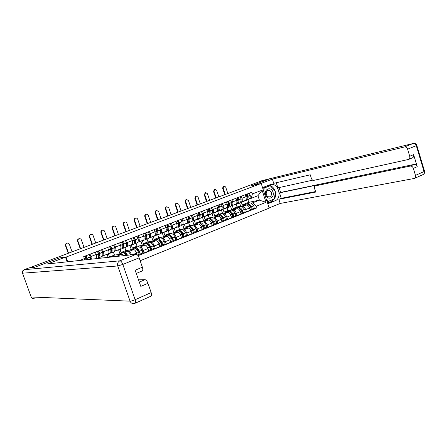 <?xml version="1.0" encoding="UTF-8"?>
<svg xmlns="http://www.w3.org/2000/svg" width="447" height="447" viewBox="0 0 447 447"><rect width="100%" height="100%" fill="white"/><g stroke="black" fill="none" stroke-linecap="round" stroke-linejoin="round"><path stroke-width="0.67" d="M140.151 260.757L269.183 208.123L261.199 183.454L66.089 257.053L59.602 257.891L34.413 267.356L29.39 267.854L259.584 181.633L268.055 179.56L251.493 185.784L261.199 183.454M95.557 258.735L96.166 258.495C96.887 258.042 96.893 256.707 96.189 254.488L90.909 256.528L91.451 259.182M90.909 256.528L90.076 254.17M96.189 254.488L95.367 252.147M102.492 249.415L103.313 251.745C104.006 253.952 103.983 255.282 103.246 255.74L102.603 255.829M103.296 255.723L108.381 253.745C109.129 253.281 109.157 251.952 108.47 249.756L107.66 247.437M102.173 258.014L101.692 256.634M116.393 256.226L117.583 256.338M108.47 253.991L109.521 256.98L112.75 256.628M114.628 244.772L115.432 247.074C116.108 249.258 116.064 250.583 115.298 251.052L114.639 251.147M123.841 255.656L121.964 254.192L114.432 255.053L113.393 252.074M115.354 251.03L120.321 249.096C121.098 248.627 121.148 247.303 120.478 245.129L119.679 242.838M128.133 251.6L128.714 251.527C129.714 251.605 130.658 252.7 131.547 254.818M120.025 249.493L121.059 252.449L124.378 252.052M126.49 240.229L127.278 242.509C127.943 244.671 127.876 245.99 127.088 246.465L126.406 246.571M137.061 254.611L136.547 253.125C135.659 250.873 134.681 249.694 133.608 249.599L125.864 250.566L124.842 247.621M127.138 246.442L131.994 244.554C132.798 244.073 132.871 242.76 132.211 240.609L131.429 238.335M139.615 247.068L140.207 246.995C141.297 247.085 142.28 248.247 143.157 250.488L144.007 252.946L148.795 251.018L147.957 248.571C147.08 246.347 146.091 245.191 144.996 245.107L137.05 246.174L136.044 243.257M131.334 245.09L132.346 248.018L135.759 247.571M138.084 235.787L138.866 238.044C139.514 240.184 139.43 241.497 138.609 241.978L137.911 242.095M142.28 253.147L144.007 252.946M138.665 241.961L143.409 240.112C144.241 239.626 144.331 238.312 143.688 236.184L142.917 233.937M150.846 242.643L151.449 242.559C152.561 242.632 153.55 243.777 154.422 245.99L155.26 248.426L159.942 246.543L159.115 244.118C158.249 241.916 157.255 240.777 156.132 240.709L148.002 241.872L147.007 238.989M142.397 240.782L143.398 243.682L146.89 243.196M149.432 231.445L150.198 233.675C150.829 235.792 150.728 237.1 149.885 237.592L149.169 237.715M153.494 248.649L155.26 248.426M149.941 237.569L154.578 235.765C155.433 235.267 155.545 233.965 154.913 231.859L154.154 229.635M161.836 238.307L162.451 238.217C163.585 238.279 164.58 239.402 165.44 241.592L166.262 244.001L170.849 242.162L170.033 239.76C169.173 237.58 168.173 236.463 167.033 236.407L158.724 237.664L157.746 234.804M153.232 236.564L154.215 239.436L157.791 238.905M160.529 227.193L161.283 229.406C161.903 231.501 161.78 232.803 160.914 233.3L160.188 233.435M164.462 244.246L166.262 244.001M160.97 233.278L165.507 231.512C166.385 231.01 166.513 229.713 165.898 227.624L165.15 225.422M172.587 234.066L173.218 233.971C174.369 234.016 175.375 235.122 176.224 237.29L177.034 239.676L181.521 237.871L180.717 235.496C179.867 233.34 178.867 232.239 177.699 232.2L169.223 233.541L168.256 230.713M163.831 232.412L164.809 235.278L168.458 234.709M171.385 223.036L172.129 225.227C172.738 227.299 172.598 228.596 171.709 229.104L170.966 229.238M175.285 239.916L177.034 239.676M171.765 229.076L176.207 227.35C177.101 226.841 177.252 225.551 176.649 223.483L175.911 221.304M183.119 229.914L183.756 229.808C184.929 229.847 185.935 230.937 186.779 233.077L187.578 235.44L191.97 233.675L191.176 231.322C190.338 229.188 189.327 228.11 188.148 228.076L179.504 229.507L178.554 226.702M174.196 228.294L175.179 231.205L178.901 230.602M182.013 218.969L182.745 221.131C183.343 223.193 183.186 224.478 182.275 224.992L181.516 225.137M185.796 235.698L187.578 235.44M182.331 224.97L186.678 223.276C187.595 222.762 187.762 221.477 187.17 219.427L186.444 217.27M193.428 225.847L194.071 225.741C195.266 225.763 196.278 226.836 197.11 228.953L197.898 231.295L202.195 229.562L201.418 227.238C200.586 225.126 199.574 224.059 198.373 224.042L189.578 225.551L188.645 222.774M184.332 224.215L185.343 227.216L189.148 226.573M192.417 214.985L193.138 217.125C193.724 219.164 193.551 220.444 192.618 220.963L191.852 221.114M195.993 231.591L197.898 231.295M192.679 220.941L196.931 219.287C197.87 218.762 198.049 217.488 197.473 215.46L196.758 213.32M203.525 221.868L204.178 221.751C205.385 221.762 206.402 222.818 207.229 224.914L208 227.232L212.213 225.539L211.448 223.232C210.626 221.142 209.609 220.097 208.391 220.092L199.451 221.678L198.524 218.907M194.294 220.315L195.3 223.304L199.206 222.623M202.608 211.079L203.318 213.202C203.888 215.225 203.698 216.499 202.748 217.024L201.971 217.181M206.156 227.523L208 227.232M202.815 216.996L206.972 215.381C207.933 214.851 208.129 213.582 207.559 211.571L206.855 209.453M213.409 217.968L214.074 217.845C215.303 217.845 216.326 218.885 217.141 220.963L217.901 223.254L222.03 221.595L221.271 219.315C220.46 217.242 219.438 216.214 218.203 216.219L209.129 217.879L208.19 215.074M204.067 216.51L205.056 219.477L209.062 218.751M212.588 207.263L213.286 209.364C213.845 211.364 213.644 212.632 212.671 213.163L211.884 213.325M215.94 223.584L217.901 223.254M212.738 213.135L216.812 211.554C217.784 211.018 217.996 209.755 217.438 207.76L216.745 205.665M223.103 214.147L223.774 214.018C225.014 214.007 226.042 215.029 226.847 217.086L227.601 219.36L231.641 217.734L230.898 215.471C230.093 213.426 229.065 212.409 227.819 212.426L218.611 214.152L217.711 211.431M213.644 212.783L214.621 215.722L218.728 214.957M222.36 203.519L223.047 205.598C223.601 207.581 223.383 208.844 222.394 209.38L221.595 209.548M225.606 219.706L227.601 219.36M222.461 209.352L226.45 207.799C227.445 207.263 227.668 206.006 227.121 204.033L226.439 201.955M232.596 210.403L233.278 210.269C234.535 210.246 235.563 211.252 236.362 213.292L237.1 215.538L241.062 213.945L240.33 211.705C239.531 209.682 238.502 208.682 237.24 208.704L227.914 210.503L227.031 207.827M223.036 209.129L223.997 212.04L228.205 211.235M231.937 199.848L232.619 201.91C233.155 203.877 232.926 205.128 231.92 205.67L231.11 205.849M235.178 215.879L237.1 215.538M231.987 205.648L235.899 204.128C236.904 203.581 237.139 202.329 236.608 200.373L235.932 198.323M241.905 206.732L242.592 206.598C243.861 206.564 244.895 207.553 245.682 209.57L246.414 211.794L250.298 210.235L249.571 208.017C248.783 206.011 247.755 205.028 246.476 205.061L237.033 206.922L236.161 204.273M232.244 205.547L233.194 208.431L237.502 207.587M241.324 196.255L241.995 198.3C242.52 200.245 242.28 201.491 241.263 202.038L240.441 202.217M244.464 212.152L246.414 211.794M241.33 202.01L245.157 200.524C246.18 199.977 246.431 198.731 245.906 196.792L245.241 194.758M233.194 208.431L237.033 206.922M223.997 212.04L227.914 210.503M214.621 215.722L218.611 214.152M205.056 219.477L209.129 217.879M195.3 223.304L199.451 221.678M185.343 227.216L189.578 225.551M175.179 231.205L179.504 229.507M164.809 235.278L169.223 233.541M154.215 239.436L158.724 237.664M143.398 243.682L148.002 241.872M132.346 248.018L137.05 246.174M121.059 252.449L125.864 250.566M109.521 256.98L114.432 255.053M79.611 260.467L84.388 258.629L84.371 259.947M241.279 202.033L242.213 204.888L248.75 202.323L259.4 200.167L257.953 195.713L251.309 198.3L252.382 193.948L251.823 192.232L83.678 256.623L84.388 258.629M252.382 193.948L262.098 190.21L266.015 202.307L256.36 206.168L252.773 202.782L259.4 200.167L266.015 202.307M138.056 255.673L256.919 207.872L256.36 206.168M67.771 261.758L66.089 257.053M248.75 202.323L247.895 199.703M242.213 204.888L246.615 204.011M251.03 203.128L252.773 202.782M251.309 198.3L249.582 198.664M253.572 208.492L256.919 207.872M257.953 195.713L262.098 190.21M85.142 256.466L85.941 256.371L86.796 257.74L87.02 259.662M72.068 251.868L69.386 244.341C68.916 243.313 68.14 242.917 67.061 243.151C65.983 243.626 65.586 244.453 65.871 245.632L65.513 245.694C65.228 244.52 65.625 243.693 66.698 243.218L67.1 243.14M87.551 259.601L86.193 255.656M90.512 259.282L90.26 256.964L89.132 254.533M84.902 256.153L86.226 259.746M86.953 258.634L86.098 258.93M86.936 258.612L84.377 259.355M68.564 253.181L65.871 245.632M65.513 245.694L68.229 253.309M28.647 268.027L34.156 267.451L59.518 257.919L65.469 257.154L67.139 261.825M65.469 257.154L47.393 263.97L136.206 254.309C137.279 254.427 138.257 255.6 139.14 257.835L142.381 267.205C143.001 269.228 142.939 270.474 142.196 270.943L136.29 273.413M139.308 282.096L144.99 279.666C146.085 279.856 147.074 281.068 147.951 283.297L151.17 292.595C151.757 294.484 151.712 295.668 151.036 296.149L135.067 303.284C135.715 302.815 135.737 301.624 135.128 299.708L151.17 292.595M142.381 267.205L135.173 270.2L140.799 286.393L147.951 283.297M144.99 279.666L138.525 279.839M260.456 183.633L272.368 179.135L404.496 146.962L413.201 143.481L261.981 180.649L259.076 181.739L268.217 179.498L251.549 185.762L260.456 183.628M262.54 187.606L270.178 184.695C278.079 181.812 282.951 198.071 275.034 200.82L267.764 203.743M269.133 207.961L280.196 203.452L278.85 199.284L315.716 192.07L314.576 188.472C314.247 187.17 314.481 186.31 315.28 185.885L410.24 166.072L414.118 164.412C415.554 164.289 416.593 165.049 417.235 166.692L413.62 154.628C413.972 156.159 413.587 157.221 412.464 157.813L408.569 159.439C409.692 158.853 410.078 157.791 409.72 156.249L407.603 149.197C406.96 147.544 405.921 146.795 404.496 146.962M279.068 187.595L280.621 192.439L279.526 192.875L281.269 198.312L278.85 199.284M276.263 182.734L277.911 187.852L312.682 180.158M408.569 159.439L313.721 180.37C312.71 180.443 311.939 179.789 311.403 178.414L310.257 174.799L273.715 183.331L272.368 179.135M280.196 203.452L414.436 178.431C415.464 177.839 415.805 176.822 415.464 175.38L413.358 168.368C412.715 166.72 411.676 165.954 410.24 166.072M259.076 181.739L258.684 181.974M279.526 192.875L317.968 184.818L315.448 185.835M280.621 192.439L414.118 164.412M281.269 198.312L315.554 191.562M317.605 184.963L317.968 184.818M267.552 203.089L271.48 201.508L274.436 198.904M274.486 198.82C275.67 196.669 275.933 194.272 275.279 191.629M275.022 190.813C273.681 187.489 271.553 185.645 268.619 185.281M267.189 201.955L274.212 198.993M269.999 185.762L262.758 188.271M273.463 199.295L274.195 199.15M267.11 201.714L267.887 201.401M265.73 194.903C267.49 200.893 275.045 197.865 272.966 192.07C271.262 186.114 263.652 189.031 265.73 194.903M266.356 194.562C267.066 196.317 268.172 197.06 269.67 196.792C271.234 196.088 271.776 194.696 271.307 192.623C270.591 190.858 269.48 190.115 267.971 190.394C266.423 191.109 265.881 192.495 266.356 194.562M262.763 188.299L270.228 185.712L275.33 191.143L274.48 198.887L268.491 201.284L266.188 198.865M267.06 201.563L268.491 201.284M263.803 191.512L264.199 188.025L270.228 185.712M262.78 188.349L264.199 188.025M97.636 251.7L98.368 251.605L99.251 253.063C99.592 255.03 99.407 256.198 98.698 256.567L98.726 256.556M98.39 257.634L99.078 257.651C99.966 257.237 100.206 255.824 99.787 253.415L98.642 250.89M84.036 247.387L81.399 239.938C80.929 238.922 80.169 238.525 79.113 238.748C78.063 239.218 77.677 240.033 77.957 241.196L77.588 241.268C77.303 240.106 77.689 239.29 78.739 238.821L79.13 238.748L78.739 238.821M99.156 257.617L101.922 256.539C102.821 256.125 103.067 254.712 102.659 252.304L101.514 249.789M97.379 251.376L98.524 253.902C98.943 256.315 98.709 257.729 97.82 258.137L96.586 258.623M99.407 254.198L99.173 253.885L98.564 254.119M99.173 253.885L98.536 253.969M80.611 248.672L77.957 241.196M77.588 241.268L80.259 248.8M109.845 247.046L110.51 246.945L111.398 248.387C111.711 250.259 111.526 251.41 110.845 251.845M110.487 252.957L111.141 252.952C112.068 252.527 112.337 251.119 111.946 248.722L110.806 246.236M106.414 254.511L107.699 254.008M95.742 243L93.149 235.625C92.685 234.619 91.942 234.222 90.909 234.446C89.881 234.904 89.506 235.709 89.786 236.86L89.394 236.932C89.121 235.787 89.495 234.982 90.517 234.524L90.886 234.452M111.225 252.918L113.929 251.868C114.862 251.438 115.136 250.029 114.75 247.644L113.616 245.157M109.571 246.705L110.711 249.197C111.107 251.594 110.839 253.002 109.917 253.427L107.191 254.488M108.135 257.366L107.135 254.516M112.7 256.869L111.946 256.952M116.656 256.438L114.79 255.824M111.549 249.784L111.135 249.27L110.75 249.42M111.135 249.27L110.733 249.325M92.389 244.258L89.786 236.86M89.394 236.932L92.026 244.392M121.78 242.486L122.383 242.397L123.277 243.811C123.556 245.593 123.378 246.733 122.724 247.225M122.31 248.381L122.942 248.359C123.903 247.923 124.199 246.515 123.83 244.14L122.701 241.682M118.282 249.89L119.617 249.37M107.202 238.709L104.648 231.406C104.196 230.406 103.464 230.015 102.447 230.233C101.447 230.686 101.078 231.479 101.352 232.613L100.955 232.697C100.681 231.563 101.044 230.769 102.05 230.317L102.385 230.25M123.026 248.325L125.663 247.297C126.63 246.856 126.931 245.453 126.574 243.084L125.445 240.626M121.495 242.14L122.623 244.604C122.992 246.979 122.701 248.387 121.746 248.823L119.086 249.862M122.579 252.756L122.657 252.728C123.674 252.488 124.847 253.376 126.177 255.405M121.495 254.242L119.919 253.807L119.22 254.505M130.708 254.907L130.625 254.751C129.155 252.142 127.803 250.951 126.562 251.192L126.49 251.22M119.986 253.779L117.673 254.684M119.952 253.784L118.617 249.946M127.574 255.248C126.188 253.013 124.948 252.013 123.853 252.259L123.288 252.7M125.473 254.399L126.104 254.131M124.378 253.27C125.166 253.186 126.054 253.862 127.037 255.31M123.406 245.425L122.662 244.822M103.922 239.938L101.352 232.613M100.955 232.697L103.542 240.078M133.446 238.033L133.994 237.944L134.888 239.341C135.145 241.039 134.966 242.157 134.34 242.693M133.871 243.906L134.48 243.866C135.469 243.414 135.793 242.011 135.452 239.659L134.329 237.228M129.887 245.375L131.262 244.839M118.421 234.507L115.902 227.277C115.46 226.288 114.739 225.897 113.745 226.109C112.767 226.556 112.409 227.339 112.678 228.462L112.27 228.546C111.996 227.422 112.353 226.64 113.331 226.199L113.65 226.132M134.569 243.833L137.145 242.827C138.14 242.375 138.469 240.972 138.134 238.62L137.011 236.2M133.15 237.675L134.273 240.112C134.614 242.47 134.296 243.872 133.307 244.319L130.714 245.33M134.111 248.225L134.189 248.191C135.447 247.945 136.81 249.113 138.285 251.7L138.341 251.806C139 253.265 139.073 254.22 138.542 254.661L138.453 254.684M133.122 249.655L131.513 249.242L130.781 249.951M138.838 254.298L139.715 254.192C140.241 253.751 140.174 252.795 139.514 251.343L139.458 251.236C137.983 248.649 136.62 247.482 135.357 247.733L134.798 248.146M139.715 254.192L142.369 253.125C142.906 252.678 142.844 251.728 142.18 250.275L142.124 250.175C140.654 247.593 139.28 246.431 138.011 246.688L137.933 246.716M131.301 249.348L129.194 250.147M131.2 249.359L129.826 245.397M135.966 248.716C136.983 248.722 138.045 249.705 139.151 251.672L139.302 253.158L138.838 253.214M139.436 252.387L138.637 252.477M137.056 249.817L137.514 249.437M134.988 241.123L134.318 240.38M115.209 235.709L112.678 228.462M112.27 228.546L114.818 235.86M144.856 233.669L145.353 233.585L146.247 234.966C146.482 236.586 146.303 237.681 145.705 238.251M145.18 239.525L145.767 239.469C146.789 239.011 147.136 237.608 146.823 235.273L145.705 232.87M141.241 240.955L142.66 240.402M129.401 230.395L126.926 223.237C126.484 222.254 125.78 221.868 124.808 222.075C123.847 222.511 123.501 223.282 123.769 224.394L123.344 224.483C123.081 223.377 123.428 222.6 124.383 222.165L124.674 222.103M145.862 239.436L148.376 238.452C149.399 237.994 149.756 236.597 149.443 234.262L148.326 231.864M144.549 233.312L145.666 235.72C145.985 238.055 145.638 239.458 144.621 239.916L142.085 240.905M145.387 243.783L145.471 243.755C146.761 243.486 148.141 244.632 149.611 247.191L149.667 247.292C150.326 248.733 150.382 249.677 149.84 250.13L149.745 250.152M144.493 245.174L142.85 244.783L142.096 245.492M150.136 249.778L150.985 249.672C151.533 249.219 151.477 248.275 150.818 246.833L150.762 246.733C149.287 244.179 147.907 243.039 146.61 243.302L146.063 243.699M150.985 249.672L153.584 248.627C154.137 248.174 154.081 247.23 153.427 245.794L153.371 245.694C151.896 243.151 150.51 242.011 149.209 242.28L149.13 242.313M142.487 244.99L140.464 245.716M142.207 245.029L140.855 241.106M147.303 244.269C148.331 244.325 149.376 245.291 150.443 247.169L150.578 248.649L150.164 248.7M150.734 247.912L149.98 248.007M148.382 245.33L148.678 244.872M146.309 236.888L145.75 236.334M126.261 231.574L123.769 224.394M123.344 224.483L125.858 231.725M156.02 229.406L156.461 229.328L157.344 230.574L156.83 233.904M156.243 235.234L156.813 235.167C157.858 234.697 158.238 233.306 157.942 230.982L156.83 228.607M152.349 236.636L153.807 236.066M140.162 226.366L137.721 219.276C137.285 218.304 136.592 217.918 135.642 218.119C134.703 218.549 134.363 219.309 134.631 220.41L134.195 220.505C133.932 219.41 134.268 218.644 135.206 218.22L135.475 218.158M156.908 235.133L159.367 234.178C160.417 233.703 160.797 232.311 160.507 229.993L159.4 227.624M155.701 229.043L156.813 231.417C157.109 233.742 156.735 235.139 155.69 235.608L153.215 236.569M156.428 239.441L156.506 239.408C157.83 239.128 159.227 240.251 160.697 242.771L160.752 242.877C161.406 244.302 161.451 245.241 160.886 245.694L160.797 245.716M155.617 240.782L153.947 240.419L153.165 241.134M161.194 245.358L162.01 245.247C162.574 244.788 162.529 243.85 161.875 242.43L161.82 242.324C160.35 239.81 158.953 238.687 157.629 238.972L157.081 239.346M162.01 245.247L164.557 244.224C165.122 243.766 165.083 242.833 164.429 241.414L164.373 241.307C162.904 238.799 161.501 237.687 160.171 237.972L160.087 238M153.472 240.721L151.499 241.374M152.98 240.788L151.65 236.904M158.4 239.922C159.434 240.022 160.462 240.967 161.49 242.766L161.607 244.23L161.244 244.285M161.78 243.531L161.076 243.626M159.462 240.939L159.613 240.425M157.378 232.719L156.908 232.311M137.078 227.517L134.631 220.41M134.195 220.505L136.665 227.674M166.938 225.227L167.334 225.154L168.217 226.389L167.714 229.646M167.072 231.032L167.625 230.959C168.698 230.479 169.095 229.087 168.826 226.785L167.72 224.439M163.222 232.401L164.714 231.825M150.695 222.416L148.292 215.398C147.868 214.431 147.186 214.052 146.253 214.247C145.331 214.666 145.007 215.42 145.264 216.51L144.822 216.605C144.56 215.521 144.889 214.772 145.806 214.348L146.057 214.292M167.72 230.92L170.123 229.987C171.195 229.507 171.603 228.115 171.335 225.819L170.234 223.478M166.614 224.863L167.72 227.216C167.994 229.518 167.597 230.909 166.524 231.39L164.105 232.328M167.228 235.195L167.312 235.161C168.664 234.865 170.072 235.966 171.542 238.452L171.598 238.553C172.246 239.961 172.285 240.894 171.704 241.352L171.609 241.374M166.502 236.491L164.803 236.145L163.999 236.865M172.011 241.028L172.799 240.911C173.38 240.458 173.347 239.525 172.698 238.117L172.643 238.016C171.173 235.53 169.759 234.435 168.407 234.731L167.865 235.083M175.196 239.938L175.291 239.91C175.878 239.452 175.844 238.525 175.196 237.122L175.14 237.022C173.671 234.541 172.257 233.451 170.894 233.747L170.81 233.781M164.239 236.53L162.295 237.122M163.535 236.636L162.222 232.792M169.268 235.67C170.301 235.809 171.313 236.737 172.302 238.452L172.402 239.91L172.084 239.961M172.592 239.246L171.933 239.335M170.246 236.58L170.324 236.083M168.201 228.629L167.815 228.322M147.678 223.55L145.264 216.51M144.822 216.605L147.259 223.707M177.627 221.142L177.979 221.075L178.861 222.288L178.37 225.467M177.671 226.92L178.208 226.841C179.303 226.35 179.728 224.964 179.476 222.679L178.375 220.36M173.866 228.261L175.392 227.668M161.021 218.549L158.651 211.599L156.646 210.453C155.746 210.867 155.427 211.61 155.685 212.688L155.232 212.789C154.975 211.716 155.293 210.973 156.193 210.559L156.428 210.503M178.303 226.802L180.649 225.886C181.75 225.4 182.18 224.014 181.935 221.729L180.839 219.416M177.291 220.773L178.392 223.098C178.644 225.383 178.224 226.769 177.129 227.26L174.766 228.177M177.8 231.032L177.889 230.998C179.269 230.691 180.689 231.764 182.158 234.222L182.214 234.323C182.857 235.714 182.884 236.642 182.287 237.106L182.192 237.128M177.157 232.284L175.436 231.965L174.604 232.691M182.6 236.793L183.365 236.675C183.957 236.212 183.935 235.284 183.287 233.893L183.231 233.798C181.767 231.339 180.342 230.266 178.962 230.574L178.426 230.915M185.701 235.72L185.801 235.692C186.399 235.234 186.382 234.306 185.734 232.921L185.678 232.82C184.214 230.373 182.784 229.305 181.398 229.618L181.309 229.652M174.794 232.423L172.872 232.965M173.872 232.569L172.581 228.763M179.912 231.507C180.94 231.686 181.929 232.596 182.879 234.234L182.694 235.731M183.175 235.044L182.56 235.133M180.733 232.233L180.811 231.848M178.794 224.612L178.476 224.388M158.065 219.661L155.685 212.688M155.232 212.789L157.629 219.823M188.092 217.141L189.282 218.276L188.802 221.371M188.047 222.891L188.567 222.807C189.684 222.31 190.131 220.924 189.902 218.656L188.807 216.365M184.287 224.21L185.846 223.601M171.14 214.761L168.804 207.872L166.837 206.737C165.954 207.14 165.641 207.877 165.898 208.939L165.435 209.045C165.178 207.984 165.491 207.252 166.373 206.844L166.591 206.793M188.668 222.768L190.958 221.874C192.087 221.377 192.534 219.991 192.311 217.728L191.221 215.443M187.751 216.773L188.841 219.064C189.075 221.338 188.634 222.718 187.517 223.215L185.203 224.115M188.153 226.959L188.243 226.925C189.651 226.607 191.087 227.657 192.551 230.082L192.607 230.183C193.249 231.557 193.26 232.479 192.651 232.943L192.551 232.971M187.589 228.171L185.84 227.869L184.991 228.601M192.964 232.647L193.702 232.524C194.316 232.06 194.3 231.138 193.657 229.764L193.601 229.663C192.137 227.238 190.701 226.188 189.293 226.512L188.763 226.836M193.702 232.524L196.093 231.563C196.708 231.099 196.697 230.177 196.054 228.808L195.998 228.708C194.534 226.294 193.093 225.249 191.679 225.573L191.59 225.606M185.131 228.4L183.225 228.892M184.002 228.585L182.728 224.813M190.338 227.434C191.355 227.646 192.322 228.54 193.238 230.104L193.082 231.585M193.529 230.931L192.959 231.021M191.009 228.009L191.087 227.713M168.24 215.845L165.898 208.939M165.435 209.045L167.798 216.013M198.334 213.219L199.485 214.348L199.021 217.359M198.211 218.941L198.714 218.851C199.854 218.348 200.323 216.974 200.111 214.722L199.027 212.454M194.49 220.237L196.082 219.617M181.057 211.045L178.755 204.223L176.822 203.089C175.956 203.491 175.654 204.218 175.906 205.268L175.431 205.38C175.179 204.329 175.487 203.603 176.347 203.206L176.554 203.156M198.814 218.812L201.061 217.94C202.206 217.432 202.675 216.057 202.469 213.811L201.385 211.548M197.987 212.85L199.071 215.119C199.284 217.371 198.826 218.751 197.686 219.253L195.423 220.136M198.295 222.969L198.384 222.936C199.815 222.6 201.262 223.634 202.726 226.031L202.782 226.126C203.419 227.489 203.424 228.406 202.804 228.87L202.698 228.898M197.809 224.137L196.032 223.858L195.16 224.595M203.117 228.579L203.832 228.456C204.458 227.992 204.452 227.076 203.815 225.718L203.759 225.618C202.295 223.226 200.848 222.198 199.412 222.528L198.893 222.841M206.067 227.545L206.168 227.517C206.799 227.048 206.793 226.137 206.156 224.78L206.106 224.685C204.642 222.299 203.189 221.271 201.753 221.611L201.664 221.645M195.261 224.45L193.361 224.902M193.925 224.679L192.668 220.947M200.547 223.45L203.385 226.059L203.251 227.523M203.676 226.897L203.139 226.987M178.213 212.113L175.906 205.268M175.431 205.38L177.761 212.28M208.369 209.38L209.481 210.498L209.034 213.426M208.168 215.074L208.654 214.985C209.816 214.471 210.302 213.096 210.112 210.861L209.034 208.62M204.486 216.348L206.106 215.717M190.78 207.408L188.511 200.647L186.606 199.518C185.762 199.91 185.466 200.63 185.712 201.67L185.237 201.787C184.985 200.748 185.287 200.027 186.125 199.636L186.321 199.591M208.755 214.946L210.95 214.091C212.118 213.577 212.61 212.202 212.42 209.973L211.347 207.738M208.017 209.012L209.095 211.252C209.291 213.493 208.805 214.867 207.643 215.376L205.436 216.236M208.229 219.064L208.324 219.024C209.777 218.684 211.235 219.695 212.694 222.058L212.75 222.153C213.381 223.5 213.381 224.411 212.744 224.88L212.638 224.908M207.816 220.192L206.017 219.93L205.123 220.667M213.057 224.601L213.75 224.478C214.387 224.003 214.392 223.098 213.761 221.751L213.705 221.656C212.247 219.293 210.788 218.281 209.33 218.628L208.81 218.929M213.75 224.478L216.041 223.556C216.683 223.087 216.689 222.176 216.057 220.835L216.002 220.74C214.543 218.382 213.079 217.382 211.621 217.728L211.526 217.762M205.184 220.583L203.296 220.991M203.648 220.857L202.396 217.102M210.559 219.55L213.32 222.098L213.213 223.55M213.605 222.947L213.113 223.031M187.991 208.447L185.712 201.67M185.237 201.787L187.533 208.62M218.197 205.62L219.27 206.732L218.84 209.565M217.918 211.286L218.393 211.191C219.578 210.671 220.08 209.302 219.907 207.084L218.834 204.866M214.281 212.537L215.929 211.895M200.312 203.838L198.071 197.138L196.205 196.015L195.333 198.144L194.847 198.261L195.898 196.093M218.499 211.152L220.645 210.313C221.829 209.794 222.338 208.425 222.17 206.212L221.103 204M217.84 205.246L218.913 207.469C219.086 209.688 218.583 211.057 217.404 211.576L215.242 212.42M217.963 215.23L218.058 215.197C219.533 214.839 221.002 215.834 222.455 218.17L222.511 218.265C223.142 219.594 223.131 220.5 222.483 220.974L222.377 221.002M217.616 216.326L215.795 216.085L214.884 216.823M222.802 220.701L223.466 220.578C224.12 220.103 224.131 219.198 223.506 217.868L223.45 217.773C221.991 215.437 220.522 214.448 219.041 214.806L218.533 215.096M223.466 220.578L225.713 219.673C226.366 219.198 226.383 218.298 225.752 216.974L225.701 216.879C224.243 214.549 222.774 213.565 221.287 213.923L221.192 213.962M214.912 216.789L213.035 217.164M213.185 217.102L211.923 213.32M220.365 215.733L223.053 218.22L222.969 219.65M223.338 219.08L222.88 219.159M197.58 204.86L195.333 198.144M194.847 198.261L197.11 205.033M227.83 201.932L228.87 203.033L228.456 205.776M227.478 207.57L227.936 207.475C229.138 206.95 229.663 205.586 229.507 203.385L228.439 201.189M223.88 208.799L225.551 208.151M209.66 200.334L207.453 193.696L205.62 192.579L204.765 194.68L204.273 194.803L205.29 192.663M228.043 207.436L230.144 206.615C231.35 206.089 231.876 204.726 231.725 202.53L230.658 200.34M227.462 201.563L228.529 203.759C228.691 205.961 228.166 207.33 226.964 207.855L224.852 208.676M227.501 211.481L227.596 211.442C229.093 211.079 230.568 212.046 232.027 214.359L232.082 214.454C232.703 215.767 232.686 216.666 232.027 217.141L231.915 217.169M227.221 212.537L225.383 212.314L224.455 213.057M232.345 216.879L232.993 216.756C233.658 216.275 233.675 215.381 233.049 214.063L232.993 213.968C231.54 211.666 230.065 210.693 228.562 211.062L228.059 211.342M235.083 215.901L235.195 215.873C235.86 215.393 235.882 214.499 235.256 213.185L235.2 213.09C233.747 210.794 232.267 209.827 230.764 210.196L230.669 210.235M222.528 213.42L221.349 209.855M229.982 211.995L232.596 214.415L232.529 215.834M232.876 215.286L232.451 215.359M206.983 201.334L204.765 194.68M204.273 194.803L206.508 201.513M237.268 198.323L238.268 199.412L237.877 202.061M236.843 203.933L237.29 203.832C238.514 203.301 239.05 201.943 238.91 199.753L237.854 197.585M233.284 205.139L234.982 204.48M218.834 196.898L216.655 190.321L214.851 189.21L214.018 191.288L213.515 191.411L214.51 189.299M237.402 203.793L239.452 202.988C240.676 202.457 241.224 201.1 241.084 198.915L240.028 196.753M236.899 197.948L237.955 200.122C238.1 202.312 237.558 203.67 236.34 204.201L234.273 205.011M236.849 207.799L236.949 207.76C238.463 207.386 239.95 208.341 241.402 210.621L241.458 210.716C242.078 212.018 242.05 212.912 241.374 213.387L240.939 213.565M236.636 208.822L234.776 208.615L233.831 209.364M241.693 213.13L242.324 213.007C243 212.526 243.028 211.638 242.408 210.336L242.352 210.241C240.899 207.967 239.413 207.011 237.893 207.391L237.396 207.659M244.375 212.174L244.481 212.141C245.163 211.66 245.191 210.772 244.57 209.475L244.515 209.38C243.062 207.106 241.576 206.162 240.05 206.542L239.955 206.581M231.686 209.777L230.574 206.397M242.017 212.046L241.944 210.688L239.413 208.33M242.218 211.565L241.827 211.638M216.203 197.881L214.018 191.288M213.515 191.411L215.722 198.066M246.515 194.78L247.487 195.864L247.113 198.412M246.029 200.362L246.465 200.262C247.699 199.725 248.258 198.367 248.135 196.199L247.079 194.054M242.509 201.552L244.23 200.882M227.83 193.529L225.685 187.008L223.908 185.907L223.098 187.958L222.589 188.086L223.55 185.997M246.571 200.217L248.582 199.435C249.823 198.898 250.387 197.54 250.264 195.378L249.214 193.233M246.141 194.411L247.197 196.563C247.32 198.731 246.766 200.088 245.532 200.625L243.503 201.413M246.018 204.195L246.113 204.156C247.649 203.771 249.147 204.704 250.594 206.961L250.644 207.05C251.264 208.341 251.231 209.23 250.543 209.71L250.175 209.855M245.861 205.184L243.984 204.994L243.023 205.743M250.862 209.459L251.477 209.336C252.164 208.855 252.197 207.967 251.577 206.682L251.527 206.587C250.074 204.335 248.582 203.402 247.046 203.793L246.554 204.055M253.483 208.52L253.589 208.486C254.282 208.006 254.315 207.123 253.7 205.838L253.645 205.743C252.197 203.497 250.7 202.569 249.158 202.96L249.063 202.994M240.67 206.207L239.592 202.932M251.376 207.922L251.018 207.989M248.661 204.743L251.108 207.034L251.175 208.386M225.254 194.495L223.098 187.958M222.589 188.086L224.763 194.68M246.476 205.061L242.592 206.598M237.24 208.704L233.278 210.269M227.819 212.426L223.774 214.018M218.203 216.219L214.074 217.845M208.391 220.092L204.178 221.751M198.373 224.042L194.071 225.741M188.148 228.076L183.756 229.808M177.699 232.2L173.218 233.971M167.033 236.407L162.451 238.217M156.132 240.709L151.449 242.559M144.996 245.107L140.207 246.995M133.608 249.599L128.714 251.527M121.964 254.192L116.963 256.165M236.608 200.373L232.619 201.91M227.121 204.033L223.047 205.598M217.438 207.76L213.286 209.364M207.559 211.571L203.318 213.202M197.473 215.46L193.138 217.125M187.17 219.427L182.745 221.131M176.649 223.483L172.129 225.227M165.898 227.624L161.283 229.406M154.913 231.859L150.198 233.675M143.688 236.184L138.866 238.044M132.211 240.609L127.278 242.509M120.478 245.129L115.432 247.074M108.47 249.756L103.313 251.745M245.906 196.792L241.995 198.3M240.33 211.705L236.362 213.292M230.898 215.471L226.847 217.086M221.271 219.315L217.141 220.963M211.448 223.232L207.229 224.914M201.418 227.238L197.11 228.953M191.176 231.322L186.779 233.077M180.717 235.496L176.224 237.29M170.033 239.76L165.44 241.592M159.115 244.118L154.422 245.99M147.957 248.571L143.157 250.488M136.547 253.125L132.591 254.706M249.571 208.017L245.682 209.57M90.26 256.964L87.321 258.098M86.031 258.595L84.382 259.232M90.283 257.081L87.344 258.21M28.742 267.988L24.155 269.709L119.919 260.825C117.891 261.897 117.17 263.613 117.751 265.971L22.512 273.201L31.189 296.987L130.06 301.161L117.751 265.971L122.824 264.44L135.128 299.708C132.949 300.624 131.262 301.11 130.06 301.161C130.882 303.055 132.245 303.848 134.161 303.552L134.77 303.34M139.14 257.835L122.824 264.44C121.93 262.165 120.958 260.964 119.919 260.825L136.206 254.309M22.479 273.106L22.512 273.201C22.11 271.608 22.657 270.441 24.155 269.709L24.054 269.748M34.184 298.613C32.765 298.814 31.771 298.266 31.189 296.987L31.139 296.847M409.72 156.249L413.62 154.628M417.235 166.692L413.358 168.368M415.464 175.38L424.035 171.581L416.302 145.677L407.603 149.197M271.48 201.508L275.034 200.82M424.035 171.581C424.371 173.006 424.024 174.017 422.991 174.609C424.32 173.877 424.84 172.777 424.549 171.302L424.035 171.581M424.499 171.123L416.827 145.437C416.185 143.822 415 143.163 413.268 143.453L413.201 143.481C414.626 143.308 415.66 144.04 416.302 145.677L416.794 145.32M261.813 180.717L413.542 143.398M259.02 181.756L262.227 180.582M102.637 252.192L99.765 253.298M98.502 253.784L96.25 254.656M98.524 253.902L96.284 254.762M102.659 252.304L99.787 253.415M114.728 247.526L111.923 248.61M110.688 249.085L108.526 249.918M110.711 249.197L108.565 250.029M114.75 247.644L111.946 248.722M126.557 242.972L123.813 244.028M122.607 244.492L120.534 245.291M122.623 244.604L120.567 245.397M126.574 243.084L123.83 244.14M130.625 254.751L130.06 254.98M138.117 238.514L135.435 239.547M134.256 240L132.267 240.765M134.273 240.112L132.301 240.872M138.285 251.7L136.301 252.494M138.341 251.806L136.352 252.6M142.18 250.275L139.514 251.343M138.134 238.62L135.452 239.659M142.124 250.175L139.458 251.236M149.427 234.15L146.806 235.161M145.649 235.608L143.744 236.34M145.666 235.72L143.778 236.446M149.611 247.191L147.711 247.945M149.667 247.292L147.761 248.057M153.427 245.794L150.818 246.833M149.443 234.262L146.823 235.273M153.371 245.694L150.762 246.733M160.495 229.887L157.925 230.875M156.796 231.311L154.969 232.015M156.813 231.417L155.003 232.116M160.697 242.771L158.875 243.498M160.752 242.877L158.92 243.609M164.429 241.414L161.875 242.43M160.507 229.993L157.942 230.982M164.373 241.307L161.82 242.324M171.318 225.707L168.81 226.679M167.703 227.104L165.949 227.78M167.72 227.216L165.982 227.881M171.542 238.452L169.793 239.151M171.598 238.553L169.843 239.257M175.196 237.122L172.698 238.117M171.335 225.819L168.826 226.785M175.14 237.022L172.643 238.016M181.918 221.623L179.459 222.572M178.375 222.986L176.699 223.634M178.392 223.098L176.733 223.74M182.158 234.222L180.482 234.893M182.214 234.323L180.527 234.993M185.734 232.921L183.287 233.893M181.935 221.729L179.476 222.679M185.678 232.82L183.231 233.798M192.294 217.622L189.886 218.549M188.83 218.957L187.22 219.578M188.841 219.064L187.248 219.678M192.551 230.082L190.947 230.725M192.607 230.183L190.992 230.825M196.054 228.808L193.657 229.764M192.311 217.728L189.902 218.656M195.998 228.708L193.601 229.663M202.457 213.705L200.1 214.616M199.06 215.013L197.518 215.61M199.071 215.119L197.552 215.705M202.726 226.031L201.189 226.64M202.782 226.126L201.234 226.746M206.156 224.78L203.815 225.718M202.469 213.811L200.111 214.722M206.106 224.685L203.759 225.618M212.409 209.867L210.101 210.76M209.084 211.152L207.609 211.722M209.095 211.252L207.637 211.817M212.694 222.058L211.219 222.645M212.75 222.153L211.263 222.746M216.057 220.835L213.761 221.751M212.42 209.973L210.112 210.861M216.002 220.74L213.705 221.656M222.159 206.106L219.896 206.983M218.901 207.363L217.488 207.911M218.913 207.469L217.516 208.006M222.455 218.17L221.047 218.728M222.511 218.265L221.092 218.829M225.752 216.974L223.506 217.868M222.17 206.212L219.907 207.084M225.701 216.879L223.45 217.773M231.714 202.424L229.495 203.279M228.518 203.653L227.165 204.178M228.529 203.759L227.193 204.273M232.027 214.359L230.674 214.895M232.082 214.454L230.719 214.996M235.256 213.185L233.049 214.063M231.725 202.53L229.507 203.385M235.2 213.09L232.993 213.968M241.078 198.814L238.905 199.653M237.949 200.021L236.653 200.519M237.955 200.122L236.681 200.614M241.402 210.621L240.112 211.135M241.458 210.716L240.151 211.235M244.57 209.475L242.408 210.336M241.084 198.915L238.91 199.753M244.515 209.38L242.352 210.241M250.259 195.278L248.124 196.099M247.185 196.457L245.951 196.937M247.197 196.563L245.979 197.032M250.594 206.961L249.359 207.453M250.644 207.05L249.398 207.548M253.7 205.838L251.577 206.682M250.264 195.378L248.135 196.199M253.645 205.743L251.527 206.587M67.061 243.151L66.698 243.218M22.384 271.865L24.121 269.714L28.709 267.993M414.436 178.431L422.991 174.609M317.8 184.868L315.28 185.885M269.323 196.864L269.67 196.792M90.909 234.446L90.517 234.524M114.862 255.796L112.085 256.885M102.447 230.233L102.05 230.317M122.657 252.728L119.919 253.807M126.562 251.192L123.853 252.259M113.745 226.109L113.331 226.199M134.189 248.191L131.513 249.242M138.011 246.688L135.357 247.733M138.542 254.661L137.559 255.058M124.808 222.075L124.383 222.165M145.471 243.755L142.85 244.783M149.209 242.28L146.61 243.302M149.84 250.13L148.655 250.605M135.642 218.119L135.206 218.22M156.506 239.408L153.947 240.419M160.171 237.972L157.629 238.972M160.886 245.694L159.802 246.129M146.253 214.247L145.806 214.348M167.312 235.161L164.803 236.145M175.291 239.91L172.799 240.911M170.894 233.747L168.407 234.731M171.704 241.352L170.709 241.754M156.646 210.453L156.193 210.559M177.889 230.998L175.436 231.965M185.801 235.692L183.365 236.675M181.398 229.618L178.962 230.574M182.287 237.106L181.381 237.469M166.837 206.737L166.373 206.844M188.243 226.925L185.84 227.869M191.679 225.573L189.293 226.512M192.651 232.943L191.836 233.273M176.822 203.089L176.347 203.206M198.384 222.936L196.032 223.858M206.168 227.517L203.832 228.456M201.753 221.611L199.412 222.528M202.804 228.87L202.066 229.166M186.606 199.518L186.125 199.636M208.324 219.024L206.017 219.93M211.621 217.728L209.33 218.628M212.744 224.88L212.085 225.148M196.205 196.015L195.719 196.138M218.058 215.197L215.795 216.085M221.287 213.923L219.041 214.806M222.483 220.974L221.902 221.209M205.62 192.579L205.123 192.707M227.596 211.442L225.383 212.314M235.195 215.873L232.993 216.756M230.764 210.196L228.562 211.062M232.027 217.141L231.512 217.348M214.851 189.21L214.348 189.338M236.949 207.76L234.776 208.615M244.481 212.141L242.324 213.007M240.05 206.542L237.893 207.391M223.908 185.907L223.399 186.036M246.113 204.156L243.984 204.994M253.589 208.486L251.477 209.336M249.158 202.96L247.046 203.793"/></g></svg>
